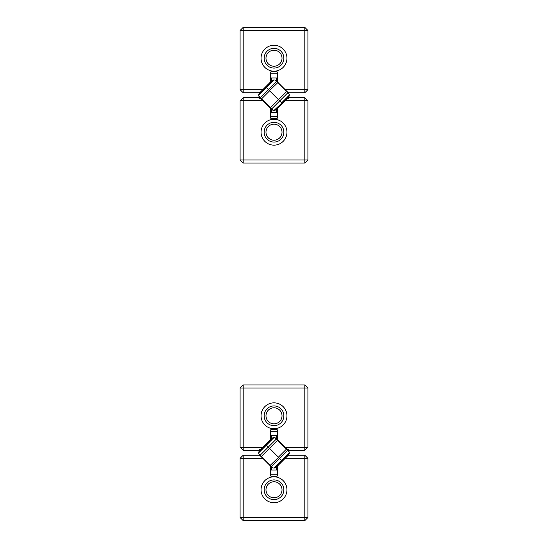 <?xml version="1.0" encoding="UTF-8"?>
<svg xmlns="http://www.w3.org/2000/svg" width="548" height="548" viewBox="0 0 548 548"><rect width="100%" height="100%" fill="white"/><g stroke="black" fill="none" stroke-linecap="round" stroke-linejoin="round"><path stroke-width="0.82" d="M272.253 109.6L270.952 109.6L271.603 108.949M277.699 81.474L277.048 80.83L276.398 81.481M288.385 93.907L288.385 92.167M259.615 96.523L259.615 98.263M275.747 438.4L277.048 438.4L276.398 439.051M270.301 466.526L270.952 467.17L271.603 466.519M259.615 454.093L259.615 455.833M288.385 451.477L288.385 449.737M270.918 116.642L270.918 112.477L277.083 112.477L277.083 118.642L270.918 118.642L277.083 118.642M277.083 116.635L270.918 116.635L270.918 118.026L270.301 118.026L270.301 108.237L262.828 100.764L243.175 100.764L243.175 159.948L304.825 159.948L304.825 100.764L285.172 100.764L288.255 97.681L304.825 97.681L304.825 100.764L307.908 100.764L307.908 159.948L304.825 159.948L304.825 163.03L243.175 163.03L243.175 159.948L240.093 159.948L240.093 100.764L243.175 100.764L243.175 97.681L259.745 97.681L262.828 100.764M270.918 118.026L270.918 118.642M277.083 118.026L277.699 118.026L277.699 108.237L285.172 100.764M261.054 132.205A12.947 12.947 0 0 0 280.473 143.418A12.947 12.947 0 0 0 280.473 120.992A12.947 12.947 0 0 0 261.054 132.205M304.825 97.681L307.908 100.764M307.908 159.948L304.825 163.03M243.175 163.03L240.093 159.948M240.093 100.764L243.175 97.681M264.136 132.205A9.864 9.864 0 0 1 278.932 123.663A9.864 9.864 0 0 1 278.932 140.747A9.864 9.864 0 0 1 264.136 132.205M265.986 132.205A8.014 8.014 0 0 0 278.007 139.144A8.014 8.014 0 0 0 278.007 125.266A8.014 8.014 0 0 0 265.986 132.205M240.093 447.237L240.093 388.053L243.175 384.97L304.825 384.97L307.908 388.053L307.908 447.237L304.825 450.319L288.255 450.319L277.699 439.763L277.699 429.975L277.083 429.975L277.083 429.358L270.918 429.358L270.918 429.975L270.301 429.975L270.301 439.763L259.745 450.319L243.175 450.319L240.093 447.237L262.828 447.237M285.172 447.237L304.825 447.237L304.825 388.053L243.175 388.053L243.175 450.319M261.054 415.795A12.947 12.947 0 0 1 280.473 404.582A12.947 12.947 0 0 1 280.473 427.008A12.947 12.947 0 0 1 261.054 415.795M307.908 447.237L304.825 447.237L304.825 450.319M304.825 384.97L304.825 388.053L307.908 388.053M240.093 388.053L243.175 388.053L243.175 384.97M264.136 415.795A9.864 9.864 0 0 1 274 405.931A9.864 9.864 0 0 1 283.864 415.795A9.864 9.864 0 0 1 274 425.659A9.864 9.864 0 0 1 264.136 415.795M265.986 415.795A8.014 8.014 0 0 0 274 423.81A8.014 8.014 0 0 0 282.014 415.795A8.014 8.014 0 0 0 274 407.781A8.014 8.014 0 0 0 265.986 415.795M285.172 89.667L304.825 89.667L304.825 92.749L288.255 92.749L277.699 82.193L277.699 72.405L277.083 72.405L277.083 77.953L270.918 77.953L270.918 71.788L277.083 71.788L270.918 71.788M277.083 73.788L270.918 73.788M277.083 429.975L277.083 431.365L270.918 431.365L270.918 435.523L277.083 435.523L277.083 431.358M277.083 429.358L270.918 429.358M270.918 431.365L270.918 429.975M307.908 30.483L307.908 89.667L304.825 89.667L304.825 30.483L243.175 30.483L243.175 89.667L262.828 89.667L259.745 92.749L243.175 92.749L243.175 89.667L240.093 89.667L240.093 30.483L243.175 30.483L243.175 27.4L304.825 27.4L304.825 30.483L307.908 30.483L304.825 27.4M277.083 72.405L277.083 71.788M270.918 72.405L270.301 72.405L270.301 82.193L262.828 89.667M286.947 58.225A12.947 12.947 0 0 0 267.527 47.012A12.947 12.947 0 0 0 267.527 69.438A12.947 12.947 0 0 0 286.947 58.225M243.175 92.749L240.093 89.667M240.093 30.483L243.175 27.4M307.908 89.667L304.825 92.749M283.864 58.225A9.864 9.864 0 0 1 269.068 66.767A9.864 9.864 0 0 1 269.068 49.683A9.864 9.864 0 0 1 283.864 58.225M282.014 58.225A8.014 8.014 0 0 0 269.993 51.286A8.014 8.014 0 0 0 269.993 65.164A8.014 8.014 0 0 0 282.014 58.225M276.398 466.519L277.048 467.17L277.699 466.526M270.301 439.044L270.952 438.4L271.603 439.051M259.615 451.477L259.615 449.737M288.385 454.093L288.385 455.833M261.382 98.729L260.238 97.578L268.301 89.516L279.699 100.914L268.301 89.516L276.363 81.453L274.87 79.96L273.13 79.96L265.938 87.153L268.301 89.516L266.369 87.584L274 79.96M276.363 81.453L277.514 82.597M286.618 91.701L277.672 82.762L269.445 90.66M271.637 108.977L270.328 107.668L286.453 91.543L287.762 92.852L279.699 100.914L281.631 102.846L279.699 100.914L271.637 108.977L273.13 110.47L274.87 110.47L282.062 103.277L281.631 102.846L289.255 95.215L289.255 94.345L287.762 92.852M289.255 95.215L289.255 96.085L274 110.47M269.609 90.824L261.547 98.887L270.486 107.833M258.745 95.215L266.369 87.584L265.938 87.153L258.745 94.345L258.745 96.085L260.238 97.578M271.534 112.477L271.534 110.004L272.657 110.004M271.534 109.6L271.534 110.004M272.657 80.426L271.534 80.426L271.534 80.83M271.534 80.426L271.534 77.953M275.343 110.004L276.466 110.004L276.466 109.6M276.466 110.004L275.274 110.073L276.466 110.086L276.466 112.477M276.466 80.83L276.466 80.344L275.26 80.344L276.466 80.357L276.466 77.953M271.603 81.481L270.952 80.83L270.301 81.474M277.699 108.956L277.048 109.6L276.398 108.949M288.385 96.523L288.385 98.263M259.615 93.907L259.615 92.167M286.618 449.271L287.762 450.422L279.699 458.484L268.301 447.086L279.699 458.484L271.637 466.547L273.13 468.04L274.87 468.04L282.062 460.847L279.699 458.484L281.631 460.416L274 468.04M271.637 466.547L270.486 465.403M261.382 456.299L270.328 465.238L278.555 457.34M276.363 439.023L277.672 440.332L261.547 456.457L260.238 455.148L268.301 447.086L266.369 445.154L268.301 447.086L276.363 439.023L274.87 437.53L273.13 437.53L265.938 444.723L266.369 445.154L258.745 452.785L258.745 453.655L260.238 455.148M258.745 452.785L258.745 451.915L265.938 444.723L266.369 445.154L274 437.53M278.391 457.176L286.453 449.113L277.514 440.167M289.255 452.785L281.631 460.416L282.062 460.847L289.255 453.655L289.255 451.915L287.762 450.422M276.466 435.523L276.466 437.996L275.343 437.996M276.466 438.4L276.466 437.996M275.343 467.574L276.466 467.574L276.466 467.17M276.466 467.574L276.466 470.047M272.657 437.996L271.534 437.996L271.534 438.4M271.534 437.996L272.726 437.927L271.534 437.914L271.534 435.523M271.534 467.17L271.534 467.656L272.74 467.656L271.534 467.643L271.534 470.047M262.828 458.334L243.175 458.334L243.175 455.251L259.745 455.251L270.301 465.807L270.301 475.596L270.918 475.596L270.918 474.205L277.083 474.205L277.083 470.047L270.918 470.047L270.918 474.212M270.918 475.596L270.918 476.212L277.083 476.212L277.083 475.596L277.699 475.596L277.699 465.807L288.255 455.251L304.825 455.251L307.908 458.334L307.908 517.518L304.825 520.6L243.175 520.6L240.093 517.518L240.093 458.334L243.175 455.251M277.083 474.205L277.083 475.596M270.918 476.212L277.083 476.212M240.093 458.334L243.175 458.334L243.175 517.518L304.825 517.518L304.825 458.334L285.172 458.334M286.947 489.775A12.947 12.947 0 0 1 267.527 500.988A12.947 12.947 0 0 1 267.527 478.562A12.947 12.947 0 0 1 286.947 489.775M243.175 520.6L243.175 517.518L240.093 517.518M307.908 517.518L304.825 517.518L304.825 520.6M304.825 455.251L304.825 458.334L307.908 458.334M283.864 489.775A9.864 9.864 0 0 1 274 499.639A9.864 9.864 0 0 1 264.136 489.775A9.864 9.864 0 0 1 274 479.911A9.864 9.864 0 0 1 283.864 489.775M282.014 489.775A8.014 8.014 0 0 0 274 481.76A8.014 8.014 0 0 0 265.986 489.775A8.014 8.014 0 0 0 274 497.79A8.014 8.014 0 0 0 282.014 489.775M276.466 80.426L275.343 80.426M272.726 110.073L271.534 110.073L272.74 110.086M271.534 80.357L272.726 80.357L271.534 80.344M271.534 467.574L272.657 467.574M275.274 437.927L276.466 437.927L275.26 437.914M276.466 467.643L275.274 467.643L276.466 467.656M270.952 109.6L270.301 108.956M275.747 80.83L277.048 80.83M277.048 438.4L277.699 439.044M272.253 467.17L270.952 467.17M275.747 467.17L277.048 467.17M272.253 438.4L270.952 438.4M272.253 80.83L270.952 80.83M275.747 109.6L277.048 109.6"/></g></svg>

